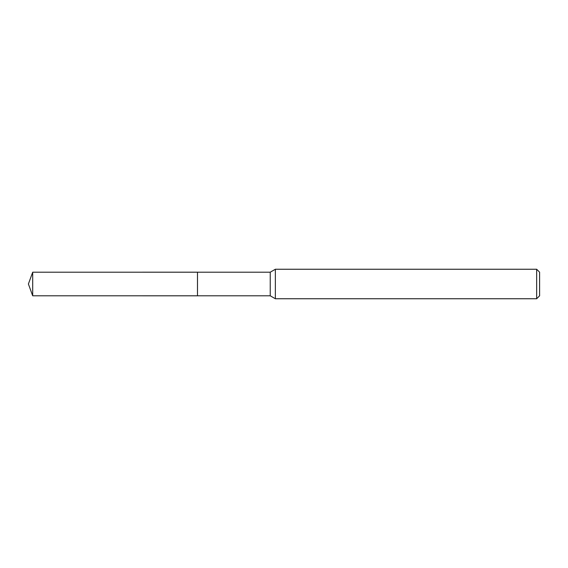 <?xml version="1.0" encoding="UTF-8"?>
<svg xmlns="http://www.w3.org/2000/svg" width="568" height="568" viewBox="0 0 568 568"><rect width="100%" height="100%" fill="white"/><g stroke="black" fill="none" stroke-linecap="round" stroke-linejoin="round"><path stroke-width="0.85" d="M197.501 295.8L197.501 272.2L270.24 272.2L275.352 269.253L536.654 269.253L539.6 272.2L539.6 295.8L536.654 298.747L275.352 298.747L270.24 295.8L197.501 295.8L197.486 272.2M270.24 295.8L270.24 272.2M275.352 298.747L275.352 269.253M536.654 298.747L536.654 269.253M32.695 295.8L32.695 272.2L197.486 272.193L197.486 295.807L32.695 295.8L28.4 284L32.695 272.2"/></g></svg>
